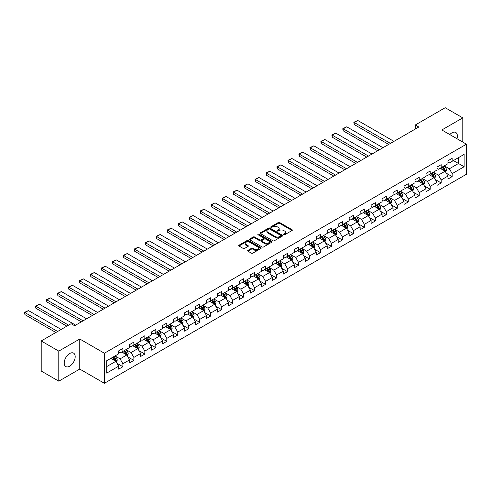 <?xml version="1.0" encoding="UTF-8"?>
<svg xmlns="http://www.w3.org/2000/svg" width="491" height="491" viewBox="0 0 491 491"><rect width="100%" height="100%" fill="white"/><g stroke="black" fill="none" stroke-linecap="round" stroke-linejoin="round"><path stroke-width="0.74" d="M283.749 234.747A0.681 0.393 0 0 0 284.719 234.747L292.053 230.512A0.976 0.565 0 0 0 292.341 230.113A0.976 0.565 0 0 0 292.053 229.714L279.625 222.533A0.976 0.565 0 0 0 278.244 222.533L270.903 226.774A0.681 0.393 0 0 0 271.873 227.333L272.818 226.781A3.124 1.804 0 0 1 277.237 226.781L278.274 227.382A3.124 1.804 0 0 1 279.189 228.659A3.124 1.804 0 0 1 278.274 229.935L277.329 230.482A0.681 0.393 0 0 0 278.293 231.04L279.244 230.488A3.124 1.804 0 0 1 283.663 230.488L284.7 231.089A3.124 1.804 0 0 1 285.615 232.366A3.124 1.804 0 0 1 284.7 233.642L283.749 234.189A0.681 0.393 0 0 0 283.749 234.747L283.749 234.189M69.697 366.188A7.764 4.48 120 0 0 74.767 359.344A7.764 4.48 120 0 0 73.582 353.127A7.764 4.48 120 0 0 69.697 353.514A7.764 4.48 120 0 0 64.628 360.351A7.764 4.48 120 0 0 65.819 366.568A7.764 4.48 120 0 0 69.697 366.188M456.949 138.708A7.764 4.48 120 0 0 455.765 132.472A7.764 4.48 120 0 0 451.886 132.858A7.764 4.48 120 0 0 449.774 134.565M247.924 250.367A0.976 0.565 0 0 0 247.636 250.766A0.976 0.565 0 0 0 247.924 251.165L251.41 253.178A0.976 0.565 0 0 0 252.791 253.178L260.942 248.471A0.976 0.565 0 0 0 261.23 248.072A0.976 0.565 0 0 0 260.942 247.673L248.507 240.498A0.976 0.565 0 0 0 247.126 240.498L238.982 245.205A0.976 0.565 0 0 0 238.694 245.604A0.976 0.565 0 0 0 238.982 246.003L243.192 248.434A0.976 0.565 0 0 0 244.573 248.434L248.059 246.421A0.976 0.565 0 0 0 248.348 246.022A0.976 0.565 0 0 0 248.059 245.623L245.973 244.414A2.615 1.51 0 0 1 245.205 243.352A2.615 1.51 0 0 1 246.82 241.959A2.615 1.51 0 0 1 249.667 242.284L257.849 247.01A2.615 1.51 0 0 1 258.616 248.072A2.615 1.51 0 0 1 257.002 249.465A2.615 1.51 0 0 1 254.154 249.14L252.791 248.354A0.976 0.565 0 0 0 251.41 248.354L247.924 250.367L247.924 251.165L251.41 249.164L251.41 248.354M79.763 339.011L58.791 351.114L41.201 340.957L41.201 371.018L58.791 381.176L79.763 369.072L104.387 383.287L104.387 353.225L79.763 339.011L79.763 369.072M462.792 142.077L462.792 117.871L441.826 129.974L466.45 144.188L104.387 353.225M462.792 117.871L445.202 107.713L415.3 124.978L415.3 129.041M41.201 340.957L71.109 323.698L74.626 325.729L418.817 127.009L415.3 124.978M272.892 240.78A0.976 0.565 0 0 0 274.273 240.78L282.417 236.073A0.976 0.565 0 0 0 282.706 235.674A0.976 0.565 0 0 0 282.417 235.275L269.989 228.1A0.976 0.565 0 0 0 268.608 228.1L260.457 232.802A0.976 0.565 0 0 0 260.175 233.2A0.976 0.565 0 0 0 260.457 233.599L272.892 240.78M258.346 234.894A0.681 0.393 0 0 1 259.039 234.993L271.67 242.278L263.532 246.979A0.976 0.565 0 0 1 262.151 246.979L249.716 239.798L249.716 239A0.976 0.565 0 0 0 249.434 239.399A0.976 0.565 0 0 0 249.716 239.798M249.716 239L253.209 236.987A0.976 0.565 0 0 1 254.59 236.987L259.629 239.903A0.976 0.565 0 0 0 261.009 239.903L263.323 238.565A0.976 0.565 0 0 0 263.612 238.166A0.976 0.565 0 0 0 263.323 237.767L258.076 234.735A0.681 0.393 0 0 1 259.039 234.176L271.683 241.474A0.976 0.565 0 0 1 271.965 241.873A0.976 0.565 0 0 1 271.683 242.272L271.683 241.474M104.387 383.287L466.45 174.25L466.45 144.188M117.018 363.322L122.891 366.716L122.891 363.745L129.642 359.848L129.642 362.812L133.865 360.376L133.865 357.411L140.622 353.514L140.622 356.478L144.839 354.042L144.839 351.071L151.596 347.174L151.596 350.138L155.819 347.702L155.819 344.737L162.57 340.84L162.57 343.804L166.793 341.368L166.793 338.403L173.55 334.5L173.55 337.464L177.767 335.028L177.767 332.063L184.524 328.166L184.524 331.13L188.747 328.694L188.747 325.729L195.498 321.826L195.498 324.79L199.72 322.354L199.72 319.389L206.478 315.492L206.478 318.456L210.694 316.02L210.694 313.055L217.452 309.152L217.452 312.116L221.674 309.68L221.674 306.715L228.425 302.818L228.425 305.783L232.648 303.346L232.648 300.382L239.405 296.478L239.405 299.442L243.622 297.006L243.622 294.041L250.379 290.144L250.379 293.109L254.602 290.672L254.602 287.708L261.353 283.804L261.353 286.769L265.576 284.332L265.576 281.368L272.333 277.47L272.333 280.435L276.55 277.998L276.55 275.034L283.307 271.13L283.307 274.095L287.53 271.658L287.53 268.694L294.281 264.796L294.281 267.761L298.503 265.324L298.503 262.36L305.261 258.456L305.261 261.421L309.483 258.984L309.483 256.02L316.235 252.122L316.235 255.087L320.457 252.65L320.457 249.686L327.209 245.782L327.209 248.753L331.431 246.31L331.431 243.346L338.189 239.448L338.189 242.413L342.411 239.976L342.411 237.012L349.162 233.108L349.162 236.079L353.385 233.636L353.385 230.672L360.136 226.774L360.136 229.739L364.359 227.302L364.359 224.338L371.116 220.434L371.116 223.405L375.339 220.962L375.339 217.998L382.09 214.101L382.09 217.065L386.313 214.628L386.313 211.664L393.064 207.761L393.064 210.731L397.287 208.288L397.287 205.324L404.044 201.427L404.044 204.391L408.267 201.954L408.267 198.99L415.018 195.087L415.018 198.057L419.24 195.621L419.24 192.65L425.992 188.753L425.992 191.717L430.214 189.28L430.214 186.316L436.972 182.413L436.972 185.383L441.194 182.947L441.194 179.976L447.945 176.079L447.945 179.043L452.168 176.607L452.168 173.642L464.13 166.737L464.13 154.389L458.502 157.636L458.502 163.485L464.13 166.737M122.891 366.716L118.669 369.152L118.669 366.188L106.707 373.092L106.707 360.744L118.669 353.839L118.669 350.869L122.891 348.432L122.891 351.396L129.642 347.499L129.642 344.535L133.865 342.098L133.865 345.063L140.622 341.165L140.622 338.195L144.839 335.758L144.839 338.722L151.596 334.825L151.596 331.861L155.819 329.424L155.819 332.389L162.57 328.491L162.57 325.521L166.793 323.084L166.793 326.049L173.55 322.151L173.55 319.187L177.767 316.75L177.767 319.715L184.524 315.817L184.524 312.847L188.747 310.41L188.747 313.381L195.498 309.477L195.498 306.513L199.72 304.076L199.72 307.041L206.478 303.143L206.478 300.173L210.694 297.736L210.694 300.707L217.452 296.803L217.452 293.839L221.674 291.402L221.674 294.367L228.425 290.469L228.425 287.505L232.648 285.062L232.648 288.033L239.405 284.129L239.405 281.165L243.622 278.728L243.622 281.693L250.379 277.796L250.379 274.831L254.602 272.388L254.602 275.359L261.353 271.455L261.353 268.491L265.576 266.054L265.576 269.019L272.333 265.122L272.333 262.157L276.55 259.714L276.55 262.685L283.307 258.782L283.307 255.817L287.53 253.381L287.53 256.345L294.281 252.448L294.281 249.483L298.503 247.041L298.503 250.011L305.261 246.108L305.261 243.143L309.483 240.707L309.483 243.671L316.235 239.774L316.235 236.809L320.457 234.373L320.457 237.337L327.209 233.434L327.209 230.469L331.431 228.033L331.431 230.997L338.189 227.1L338.189 224.135L342.411 221.699L342.411 224.663L349.162 220.76L349.162 217.795L353.385 215.359L353.385 218.323L360.136 214.426L360.136 211.461L364.359 209.025L364.359 211.989L371.116 208.086L371.116 205.121L375.339 202.685L375.339 205.649L382.09 201.752L382.09 198.787L386.313 196.351L386.313 199.315L393.064 195.412L393.064 192.447L397.287 190.011L397.287 192.975L404.044 189.078L404.044 186.114L408.267 183.677L408.267 186.641L415.018 182.738L415.018 179.774L419.24 177.337L419.24 180.301L425.992 176.404L425.992 173.44L430.214 171.003L430.214 173.967L436.972 170.064L436.972 167.1L441.194 164.663L441.194 167.627L447.945 163.73L447.945 160.766L452.168 158.329L452.168 161.294L464.13 154.389M121.762 352.047L126.831 354.975L120.074 358.872L115.011 355.95M118.669 352.213L120.074 353.023L122.891 351.396M120.074 358.872L122.891 363.745M126.831 354.975L129.642 359.848M132.742 345.713L137.805 348.635L131.054 352.538L125.984 349.61M129.642 345.873L131.054 346.689L133.865 345.063M131.054 352.538L133.865 357.411M137.805 348.635L140.622 353.514M143.716 339.373L148.779 342.301L142.028 346.198L136.964 343.277M140.622 339.539L142.028 340.349L144.839 338.722M142.028 346.198L144.839 351.071M148.779 342.301L151.596 347.174M154.69 333.039L159.759 335.961L153.002 339.864L147.938 336.936M151.596 333.199L153.002 334.015L155.819 332.389M153.002 339.864L155.819 344.737M159.759 335.961L162.57 340.84M165.67 326.699L170.733 329.627L163.982 333.524L158.912 330.603M162.57 326.865L163.982 327.675L166.793 326.049M163.982 333.524L166.793 338.403M170.733 329.627L173.55 334.5M176.643 320.365L181.707 323.287L174.956 327.19L169.892 324.263M173.55 320.525L174.956 321.341L177.767 319.715M174.956 327.19L177.767 332.063M181.707 323.287L184.524 328.166M187.617 314.025L192.687 316.953L185.929 320.85L180.866 317.929M184.524 314.191L185.929 315.001L188.747 313.381M185.929 320.85L188.747 325.729M192.687 316.953L195.498 321.826M198.597 307.691L203.661 310.613L196.909 314.516L191.84 311.589M195.498 307.851L196.909 308.667L199.72 307.041M196.909 314.516L199.72 319.389M203.661 310.613L206.478 315.492M209.571 301.351L214.635 304.279L207.883 308.176L202.82 305.255M206.478 301.517L207.883 302.327L210.694 300.707M207.883 308.176L210.694 313.055M214.635 304.279L217.452 309.152M220.545 295.017L225.615 297.939L218.857 301.842L213.794 298.915M217.452 295.177L218.857 295.993L221.674 294.367M218.857 301.842L221.674 306.715M225.615 297.939L228.425 302.818M231.525 288.677L236.588 291.605L229.837 295.502L224.768 292.581M228.425 288.843L229.837 289.653L232.648 288.033M229.837 295.502L232.648 300.382M236.588 291.605L239.405 296.478M242.499 282.343L247.562 285.271L240.811 289.168L235.748 286.241M239.405 282.503L240.811 283.319L243.622 281.693M240.811 289.168L243.622 294.041M247.562 285.271L250.379 290.144M253.473 276.003L258.542 278.931L251.785 282.828L246.721 279.907M250.379 276.169L251.785 276.979L254.602 275.359M251.785 282.828L254.602 287.708M258.542 278.931L261.353 283.804M264.453 269.669L269.516 272.597L262.765 276.494L257.695 273.567M261.353 269.829L262.765 270.645L265.576 269.019M262.765 276.494L265.576 281.368M269.516 272.597L272.333 277.47M275.426 263.336L280.49 266.257L273.739 270.154L268.675 267.233M272.333 263.495L273.739 264.305L276.55 262.685M273.739 270.154L276.55 275.034M280.49 266.257L283.307 271.13M286.4 256.996L291.47 259.923L284.712 263.82L279.649 260.893M283.307 257.161L284.712 257.971L287.53 256.345M284.712 263.82L287.53 268.694M291.47 259.923L294.281 264.796M297.38 250.662L302.444 253.583L295.692 257.48L290.623 254.559M294.281 250.821L295.692 251.631L298.503 250.011M295.692 257.48L298.503 262.36M302.444 253.583L305.261 258.456M308.354 244.322L313.418 247.249L306.666 251.147L301.603 248.219M305.261 244.487L306.666 245.297L309.483 243.671M306.666 251.147L309.483 256.02M313.418 247.249L316.235 252.122M319.328 237.988L324.398 240.909L317.64 244.806L312.577 241.885M316.235 238.147L317.64 238.957L320.457 237.337M317.64 244.806L320.457 249.686M324.398 240.909L327.209 245.782M330.308 231.648L335.371 234.575L328.62 238.473L323.551 235.545M327.209 231.813L328.62 232.624L331.431 230.997M328.62 238.473L331.431 243.346M335.371 234.575L338.189 239.448M341.282 225.314L346.345 228.235L339.594 232.139L334.531 229.211M338.189 225.473L339.594 226.283L342.411 224.663M339.594 232.139L342.411 237.012M346.345 228.235L349.162 233.108M352.256 218.974L357.325 221.901L350.568 225.799L345.504 222.871M349.162 219.139L350.568 219.95L353.385 218.323M350.568 225.799L353.385 230.672M357.325 221.901L360.136 226.774M363.236 212.64L368.299 215.561L361.548 219.465L356.478 216.537M360.136 212.799L361.548 213.61L364.359 211.989M361.548 219.465L364.359 224.338M368.299 215.561L371.116 220.434M374.21 206.3L379.273 209.227L372.522 213.125L367.458 210.203M371.116 206.465L372.522 207.276L375.339 205.649M372.522 213.125L375.339 217.998M379.273 209.227L382.09 214.101M385.183 199.966L390.253 202.887L383.496 206.791L378.432 203.863M382.09 200.125L383.496 200.936L386.313 199.315M383.496 206.791L386.313 211.664M390.253 202.887L393.064 207.761M396.163 193.626L401.227 196.553L394.476 200.451L389.406 197.529M393.064 193.792L394.476 194.602L397.287 192.975M394.476 200.451L397.287 205.324M401.227 196.553L404.044 201.427M407.137 187.292L412.201 190.213L405.449 194.117L400.386 191.189M404.044 187.452L405.449 188.268L408.267 186.641M405.449 194.117L408.267 198.99M412.201 190.213L415.018 195.087M418.111 180.952L423.181 183.88L416.423 187.777L411.36 184.855M415.018 181.118L416.423 181.928L419.24 180.301M416.423 187.777L419.24 192.65M423.181 183.88L425.992 188.753M429.091 174.618L434.154 177.539L427.403 181.443L422.334 178.515M425.992 174.778L427.403 175.594L430.214 173.967M427.403 181.443L430.214 186.316M434.154 177.539L436.972 182.413M440.065 168.278L445.134 171.206L438.377 175.103L433.314 172.181M436.972 168.444L438.377 169.254L441.194 167.627M438.377 175.103L441.194 179.976M445.134 171.206L447.945 176.079M453.432 160.563L458.502 163.485L449.351 168.769L444.287 165.841M447.945 162.104L449.351 162.92L452.168 161.294M449.351 168.769L452.168 173.642M58.791 351.114L58.791 381.176M106.707 366.593L115.851 361.308L110.788 358.387M115.851 361.308L118.669 366.188M446.294 173.213L452.168 176.607M435.314 179.553L441.194 182.947M424.341 185.886L430.214 189.28M413.367 192.226L419.24 195.621M402.387 198.56L408.267 201.954M391.413 204.9L397.287 208.288M380.439 211.234L386.313 214.628M369.459 217.574L375.339 220.962M358.485 223.908L364.359 227.302M347.511 230.248L353.385 233.636M336.531 236.582L342.411 239.976M325.558 242.922L331.431 246.31M314.584 249.256L320.457 252.65M303.604 255.596L309.483 258.984M292.63 261.93L298.503 265.324M281.656 268.27L287.53 271.658M270.676 274.604L276.55 277.998M259.702 280.944L265.576 284.332M248.728 287.278L254.602 290.672M237.748 293.618L243.622 297.006M226.774 299.952L232.648 303.346M215.801 306.292L221.674 309.68M204.821 312.626L210.694 316.02M193.847 318.966L199.72 322.354M182.873 325.3L188.747 328.694M171.893 331.64L177.767 335.028M160.919 337.974L166.793 341.368M149.945 344.314L155.819 347.702M138.965 350.648L144.839 354.042M127.991 356.988L133.865 360.376M284.025 234.845L284.7 234.453A3.124 1.804 0 0 0 285.615 233.176L285.615 232.366M279.189 228.659L279.189 229.469A3.124 1.804 0 0 1 278.274 230.745L277.599 231.138M292.053 229.714L292.053 230.512L279.625 223.35A0.976 0.565 0 0 0 278.244 223.35L271.179 227.425M282.417 235.275L282.417 236.073L269.989 228.91A0.976 0.565 0 0 0 268.608 228.91L260.469 233.606M280.692 235.956A0.681 0.393 0 0 0 280.692 235.398L269.78 229.094A0.681 0.393 0 0 0 268.816 229.094L267.816 229.671A3.124 1.804 0 0 0 266.895 230.948A3.124 1.804 0 0 0 267.816 232.225L275.273 236.533A3.124 1.804 0 0 0 279.692 236.533L280.692 235.956L280.692 236.766A0.681 0.393 0 0 0 280.895 236.484L280.895 235.674M266.895 230.948L266.895 231.764A3.124 1.804 0 0 0 267.816 233.035L267.816 232.225M280.692 236.766L279.692 237.343A3.124 1.804 0 0 1 275.273 237.343L267.816 233.035M249.735 239.811L253.209 237.804L253.209 236.987M263.612 238.166L263.612 238.976A0.976 0.565 0 0 1 263.323 239.375L261.009 240.713A0.976 0.565 0 0 1 259.629 240.713L254.59 237.804A0.976 0.565 0 0 0 253.209 237.804M264.858 242.922A2.615 1.51 0 0 0 267.705 243.248A2.615 1.51 0 0 0 269.32 241.854A2.615 1.51 0 0 0 268.552 240.786L265.674 239.123A0.976 0.565 0 0 0 264.293 239.123L261.979 240.461A0.976 0.565 0 0 0 261.691 240.86A0.976 0.565 0 0 0 261.979 241.259L264.858 242.922L264.858 243.732A2.615 1.51 0 0 0 267.705 244.058A2.615 1.51 0 0 0 269.32 242.664L269.32 241.854M261.691 240.86L261.691 241.67A0.976 0.565 0 0 0 261.979 242.069L261.979 241.259M264.858 243.732L261.979 242.069M258.616 248.072L258.616 248.888A2.615 1.51 0 0 1 257.002 250.281A2.615 1.51 0 0 1 254.154 249.956L252.791 249.164A0.976 0.565 0 0 0 251.41 249.164M245.205 243.352L245.205 244.162A2.615 1.51 0 0 0 245.973 245.23L245.973 244.414M248.059 245.623L248.059 246.421L245.973 245.23M260.942 247.673L260.942 248.471L248.507 241.308A0.976 0.565 0 0 0 247.126 241.308L238.994 246.009M445.687 172.169L446.522 170.058A2.639 1.522 -120 0 0 445.681 167.812L444.232 165.872M390.425 143.397L354.214 122.492L357.73 120.461L393.948 141.365M441.697 169.223L440.715 167.904M354.214 124.524L353.827 122.265L354.214 122.492L354.214 124.524L388.669 144.415M442.047 167.136L443.502 169.07A2.639 1.522 60 0 1 444.257 170.659L445.098 170.168A2.639 1.522 -120 0 0 444.349 168.585L442.894 166.645M442.231 167.026L443.846 169.18A1.344 0.773 60 0 1 444.091 169.585L445.098 170.168M353.827 122.265L357.73 120.461M434.713 178.503L435.548 176.398A2.639 1.522 -120 0 0 434.707 174.152L433.252 172.212M379.451 149.737L343.24 128.826L346.756 126.795L382.968 147.705M430.724 175.557L429.735 174.244M343.24 130.858L342.853 129.415L342.853 128.605L343.24 128.826L343.24 130.858L377.696 150.749M431.073 173.47L432.528 175.41A2.639 1.522 60 0 1 433.283 176.993L434.124 176.508A2.639 1.522 -120 0 0 433.369 174.925L431.92 172.985M431.258 173.366L432.866 175.514A1.344 0.773 60 0 1 433.111 175.925L434.124 176.508M342.853 128.605L346.756 126.795M423.733 184.843L424.574 182.732A2.639 1.522 -120 0 0 423.733 180.485L422.278 178.546M368.477 156.07L332.26 135.166L335.783 133.135L371.994 154.039M419.75 181.897L418.762 180.578M332.26 137.198L331.873 134.939L332.26 135.166L332.26 137.198L366.716 157.089M420.1 179.81L421.548 181.744A2.639 1.522 60 0 1 422.303 183.333L423.15 182.842A2.639 1.522 -120 0 0 422.395 181.259L420.94 179.319M420.284 179.7L421.892 181.854A1.344 0.773 60 0 1 422.137 182.259L423.15 182.842M331.873 134.939L335.783 133.135M412.759 191.177L413.594 189.072A2.639 1.522 -120 0 0 412.753 186.826L411.305 184.886M357.497 162.411L321.286 141.5L324.803 139.469L361.02 160.379M408.77 188.231L407.788 186.918M321.286 143.532L320.899 142.089L320.899 141.279L321.286 141.5L321.286 143.532L355.742 163.423M409.12 186.144L410.574 188.084A2.639 1.522 60 0 1 411.329 189.667L412.17 189.182A2.639 1.522 -120 0 0 411.421 187.593L409.967 185.659M409.304 186.04L410.918 188.188A1.344 0.773 60 0 1 411.163 188.599L412.17 189.182M320.899 141.279L324.803 139.469M401.785 197.517L402.62 195.406A2.639 1.522 -120 0 0 401.779 193.159L400.325 191.22M346.523 168.744L310.312 147.84L313.829 145.809L350.04 166.713M397.796 194.571L396.808 193.251M310.312 149.872L309.925 147.613L310.312 147.84L310.312 149.872L344.762 169.763M398.146 192.484L399.6 194.418A2.639 1.522 60 0 1 400.355 196.007L401.196 195.516A2.639 1.522 -120 0 0 400.441 193.933L398.993 191.993M398.33 192.374L399.938 194.528A1.344 0.773 60 0 1 400.183 194.933L401.196 195.516M309.925 147.613L313.829 145.809M390.805 203.851L391.646 201.746A2.639 1.522 -120 0 0 390.805 199.499L389.351 197.56M335.549 175.084L299.332 154.174L302.855 152.142L339.066 173.053M386.822 200.905L385.834 199.591M299.332 156.206L298.945 154.763L298.945 153.953L299.332 154.174L299.332 156.206L333.788 176.097M387.172 198.818L388.62 200.758A2.639 1.522 60 0 1 389.375 202.341L390.222 201.856A2.639 1.522 -120 0 0 389.467 200.267L388.013 198.333M387.356 198.714L388.964 200.862A1.344 0.773 60 0 1 389.21 201.273L390.222 201.856M298.945 153.953L302.855 152.142M379.831 210.191L380.666 208.08A2.639 1.522 -120 0 0 379.825 205.833L378.377 203.894M324.569 181.418L288.358 160.514L291.875 158.483L328.092 179.387M375.842 207.245L374.86 205.925M288.358 162.546L287.971 160.287L288.358 160.514L288.358 162.546L322.814 182.437M376.192 205.158L377.647 207.092A2.639 1.522 60 0 1 378.401 208.681L379.242 208.19A2.639 1.522 -120 0 0 378.493 206.607L377.039 204.667M376.376 205.048L377.99 207.202A1.344 0.773 60 0 1 378.236 207.607L379.242 208.19M287.971 160.287L291.875 158.483M368.858 216.525L369.692 214.42A2.639 1.522 -120 0 0 368.851 212.173L367.397 210.234M313.596 187.758L277.384 166.848L280.901 164.816L317.112 185.727M364.868 213.579L363.88 212.265M277.384 168.879L276.998 167.437L276.998 166.627L277.384 166.848L277.384 168.879L311.834 188.771M365.218 211.492L366.673 213.432A2.639 1.522 60 0 1 367.428 215.015L368.268 214.53A2.639 1.522 -120 0 0 367.513 212.941L366.065 211.007M365.402 211.388L367.01 213.536A1.344 0.773 60 0 1 367.256 213.947L368.268 214.53M276.998 166.627L280.901 164.816M357.878 222.865L358.718 220.754A2.639 1.522 -120 0 0 357.878 218.507L356.423 216.568M302.622 194.092L266.404 173.188L269.927 171.156L306.139 192.061M353.894 219.919L352.906 218.599M266.404 175.219L266.018 172.961L266.404 173.188L266.404 175.219L300.86 195.111M354.244 217.826L355.693 219.765A2.639 1.522 60 0 1 356.448 221.355L357.295 220.864A2.639 1.522 -120 0 0 356.54 219.281L355.085 217.341M354.428 217.722L356.036 219.876A1.344 0.773 60 0 1 356.282 220.281L357.295 220.864M266.018 172.961L269.927 171.156M346.904 229.199L347.738 227.088A2.639 1.522 -120 0 0 346.898 224.847L345.449 222.908M291.642 200.432L255.43 179.522L258.947 177.49L295.165 198.401M342.914 226.253L341.932 224.939M255.43 181.553L255.044 180.111L255.044 179.301L255.43 179.522L255.43 181.553L289.886 201.445M343.264 224.166L344.719 226.106A2.639 1.522 60 0 1 345.474 227.689L346.315 227.204A2.639 1.522 -120 0 0 345.566 225.615L344.111 223.681M343.448 224.062L345.063 226.21A1.344 0.773 60 0 1 345.308 226.621L346.315 227.204M255.044 179.301L258.947 177.49M335.93 235.533L336.765 233.428A2.639 1.522 -120 0 0 335.924 231.181L334.469 229.242M280.668 206.766L244.457 185.862L247.973 183.83L284.185 204.735M331.941 232.593L330.952 231.273M244.457 187.893L244.07 185.635L244.457 185.862L244.457 187.893L278.906 207.785M332.29 230.5L333.745 232.439A2.639 1.522 60 0 1 334.5 234.029L335.341 233.538A2.639 1.522 -120 0 0 334.586 231.955L333.137 230.015M332.475 230.396L334.083 232.55A1.344 0.773 60 0 1 334.328 232.955L335.341 233.538M244.07 185.635L247.973 183.83M324.95 241.873L325.791 239.761A2.639 1.522 -120 0 0 324.95 237.521L323.495 235.582M269.694 213.106L233.477 192.196L237 190.164L273.211 211.075M320.967 238.927L319.979 237.613M233.477 194.227L233.09 192.785L233.09 191.975L233.477 192.196L233.477 194.227L267.933 214.119M321.317 236.84L322.765 238.779A2.639 1.522 60 0 1 323.52 240.363L324.367 239.878A2.639 1.522 -120 0 0 323.612 238.288L322.157 236.355M321.501 236.736L323.109 238.884A1.344 0.773 60 0 1 323.354 239.295L324.367 239.878M233.09 191.975L237 190.164M313.976 248.207L314.811 246.101A2.639 1.522 -120 0 0 313.97 243.855L312.522 241.916M258.714 219.44L222.503 198.536L226.02 196.504L262.237 217.409M309.987 245.267L309.005 243.947M222.503 200.567L222.116 198.309L222.503 198.536L222.503 200.567L256.959 220.459M310.337 243.174L311.791 245.113A2.639 1.522 60 0 1 312.546 246.703L313.387 246.212A2.639 1.522 -120 0 0 312.632 244.628L311.184 242.689M310.521 243.07L312.135 245.224A1.344 0.773 60 0 1 312.38 245.629L313.387 246.212M222.116 198.309L226.02 196.504M303.002 254.547L303.837 252.435A2.639 1.522 -120 0 0 302.996 250.195L301.542 248.256M247.74 225.78L211.529 204.87L215.046 202.838L251.257 223.749M299.013 251.601L298.025 250.287M211.529 206.901L211.142 205.459L211.142 204.649L211.529 204.87L211.529 206.901L245.979 226.793M299.363 249.514L300.817 251.453A2.639 1.522 60 0 1 301.572 253.037L302.413 252.552A2.639 1.522 -120 0 0 301.658 250.962L300.21 249.023M299.547 249.41L301.155 251.558A1.344 0.773 60 0 1 301.4 251.969L302.413 252.552M211.142 204.649L215.046 202.838M292.022 260.881L292.863 258.775A2.639 1.522 -120 0 0 292.022 256.529L290.568 254.59M236.766 232.114L200.549 211.21L204.072 209.178L240.283 230.083M288.039 257.941L287.051 256.621M200.549 213.241L200.162 210.983L200.549 211.21L200.549 213.241L235.005 233.133M288.389 255.848L289.837 257.787A2.639 1.522 60 0 1 290.592 259.377L291.439 258.886A2.639 1.522 -120 0 0 290.684 257.302L289.23 255.363M288.573 255.743L290.181 257.898A1.344 0.773 60 0 1 290.426 258.303L291.439 258.886M200.162 210.983L204.072 209.178M281.048 267.221L281.883 265.109A2.639 1.522 -120 0 0 281.042 262.869L279.594 260.93M225.786 238.454L189.575 217.544L193.092 215.512L229.309 236.423M277.059 264.275L276.077 262.961M189.575 219.575L189.188 218.133L189.188 217.323L189.575 217.544L189.575 219.575L224.031 239.467M277.409 262.188L278.863 264.127A2.639 1.522 60 0 1 279.618 265.711L280.459 265.226A2.639 1.522 -120 0 0 279.704 263.636L278.256 261.697M277.593 262.084L279.207 264.232A1.344 0.773 60 0 1 279.453 264.637L280.459 265.226M189.188 217.323L193.092 215.512M270.075 273.555L270.909 271.449A2.639 1.522 -120 0 0 270.068 269.203L268.614 267.264M214.812 244.788L178.601 223.884L182.118 221.852L218.329 242.757M266.085 270.615L265.097 269.295M178.601 225.915L178.215 223.657L178.601 223.884L178.601 225.915L213.051 245.807M266.435 268.522L267.89 270.461A2.639 1.522 60 0 1 268.645 272.051L269.485 271.56A2.639 1.522 -120 0 0 268.73 269.976L267.282 268.037M266.619 268.417L268.227 270.566A1.344 0.773 60 0 1 268.473 270.977L269.485 271.56M178.215 223.657L182.118 221.852M259.095 279.895L259.935 277.783A2.639 1.522 -120 0 0 259.095 275.543L257.64 273.604M203.839 251.128L167.621 230.218L171.144 228.186L207.355 249.097M255.111 276.949L254.123 275.635M167.621 232.249L167.235 230.807L167.235 229.997L167.621 230.218L167.621 232.249L202.077 252.141M255.461 274.862L256.91 276.801A2.639 1.522 60 0 1 257.665 278.385L258.512 277.9A2.639 1.522 -120 0 0 257.757 276.31L256.302 274.371M255.645 274.757L257.253 276.906A1.344 0.773 60 0 1 257.499 277.311L258.512 277.9M167.235 229.997L171.144 228.186M248.121 286.228L248.955 284.123A2.639 1.522 -120 0 0 248.115 281.877L246.666 279.938M192.859 257.462L156.647 236.558L160.164 234.526L196.382 255.43M244.131 283.289L243.149 281.969M156.647 238.589L156.261 236.331L156.647 236.558L156.647 238.589L191.103 258.481M244.481 281.196L245.936 283.135A2.639 1.522 60 0 1 246.691 284.725L247.532 284.234A2.639 1.522 -120 0 0 246.777 282.65L245.328 280.711M244.665 281.091L246.279 283.239A1.344 0.773 60 0 1 246.525 283.651L247.532 284.234M156.261 236.331L160.164 234.526M237.147 292.568L237.982 290.457A2.639 1.522 -120 0 0 237.141 288.217L235.686 286.278M181.885 263.802L145.674 242.892L149.19 240.86L185.402 261.771M233.157 289.622L232.169 288.309M145.674 244.923L145.287 243.481L145.287 242.671L145.674 242.892L145.674 244.923L180.123 264.815M233.507 287.536L234.962 289.475A2.639 1.522 60 0 1 235.717 291.059L236.558 290.574A2.639 1.522 -120 0 0 235.803 288.984L234.354 287.045M233.691 287.431L235.299 289.58A1.344 0.773 60 0 1 235.545 289.985L236.558 290.574M145.287 242.671L149.19 240.86M226.167 298.902L227.008 296.797A2.639 1.522 -120 0 0 226.167 294.551L224.712 292.611M170.911 270.136L134.694 249.232L138.216 247.2L174.428 268.104M222.184 295.963L221.195 294.643M134.694 251.263L134.307 249.005L134.694 249.232L134.694 251.263L169.15 271.155M222.533 293.87L223.982 295.809A2.639 1.522 60 0 1 224.737 297.399L225.584 296.908A2.639 1.522 -120 0 0 224.829 295.324L223.374 293.385M222.718 293.765L224.326 295.913A1.344 0.773 60 0 1 224.571 296.325L225.584 296.908M134.307 249.005L138.216 247.2M215.193 305.242L216.028 303.131A2.639 1.522 -120 0 0 215.187 300.885L213.738 298.951M159.931 276.476L123.72 255.565L127.237 253.534L163.454 274.444M211.204 302.296L210.216 300.983M123.72 257.597L123.333 256.155L123.333 255.345L123.72 255.565L123.72 257.597L158.176 277.489M211.553 300.21L213.008 302.149A2.639 1.522 60 0 1 213.763 303.733L214.604 303.248A2.639 1.522 -120 0 0 213.849 301.658L212.4 299.719M211.738 300.105L213.352 302.253A1.344 0.773 60 0 1 213.591 302.659L214.604 303.248M123.333 255.345L127.237 253.534M204.219 311.576L205.054 309.471A2.639 1.522 -120 0 0 204.213 307.225L202.758 305.285M148.957 282.81L112.746 261.906L116.263 259.874L152.474 280.778M200.23 308.636L199.242 307.317M112.746 263.931L112.359 261.678L112.746 261.906L112.746 263.931L147.196 283.829M200.58 306.544L202.034 308.483A2.639 1.522 60 0 1 202.789 310.073L203.63 309.582A2.639 1.522 -120 0 0 202.875 307.998L201.427 306.059M200.764 306.439L202.372 308.587A1.344 0.773 60 0 1 202.617 308.999L203.63 309.582M112.359 261.678L116.263 259.874M193.239 317.916L194.08 315.805A2.639 1.522 -120 0 0 193.239 313.559L191.785 311.625M137.983 289.15L101.766 268.239L105.289 266.208L141.5 287.118M189.256 314.97L188.268 313.657M101.766 270.271L101.379 268.829L101.379 268.018L101.766 268.239L101.766 270.271L136.222 290.163M189.606 312.884L191.054 314.823A2.639 1.522 60 0 1 191.809 316.407L192.656 315.922A2.639 1.522 -120 0 0 191.901 314.332L190.447 312.393M189.79 312.773L191.398 314.927A1.344 0.773 60 0 1 191.643 315.332L192.656 315.922M101.379 268.018L105.289 266.208M182.265 324.25L183.1 322.145A2.639 1.522 -120 0 0 182.259 319.899L180.811 317.959M127.003 295.484L90.792 274.579L94.309 272.548L130.526 293.452M178.276 321.31L177.288 319.991M90.792 276.605L90.405 274.352L90.792 274.579L90.792 276.605L125.248 296.503M178.626 319.218L180.08 321.157A2.639 1.522 60 0 1 180.835 322.747L181.676 322.256A2.639 1.522 -120 0 0 180.921 320.672L179.473 318.733M178.81 319.113L180.424 321.261A1.344 0.773 60 0 1 180.663 321.673L181.676 322.256M90.405 274.352L94.309 272.548M171.291 330.59L172.126 328.479A2.639 1.522 -120 0 0 171.285 326.233L169.831 324.299M116.029 301.824L79.818 280.913L83.335 278.882L119.546 299.792M167.302 327.644L166.314 326.331M79.818 282.945L79.432 281.503L79.432 280.692L79.818 280.913L79.818 282.945L114.268 302.837M167.652 325.558L169.107 327.497A2.639 1.522 60 0 1 169.861 329.08L170.702 328.596A2.639 1.522 -120 0 0 169.947 327.006L168.499 325.067M167.836 325.447L169.444 327.601A1.344 0.773 60 0 1 169.69 328.006L170.702 328.596M79.432 280.692L83.335 278.882M160.311 336.924L161.152 334.819A2.639 1.522 -120 0 0 160.311 332.573L158.857 330.633M105.056 308.158L68.838 287.253L72.361 285.222L108.572 306.126M156.328 333.984L155.34 332.665M68.838 289.279L68.452 287.026L68.838 287.253L68.838 289.279L103.294 309.17M156.678 331.891L158.127 333.831A2.639 1.522 60 0 1 158.881 335.414L159.728 334.93A2.639 1.522 -120 0 0 158.974 333.346L157.519 331.407M156.862 331.787L158.47 333.935A1.344 0.773 60 0 1 158.716 334.346L159.728 334.93M68.452 287.026L72.361 285.222M149.338 343.264L150.172 341.153A2.639 1.522 -120 0 0 149.332 338.907L147.883 336.973M94.076 314.498L57.864 293.587L61.381 291.556L97.599 312.466M145.348 340.318L144.36 338.999M57.864 295.619L57.478 294.177L57.478 293.366L57.864 293.587L57.864 295.619L92.32 315.51M145.698 338.231L147.153 340.171A2.639 1.522 60 0 1 147.908 341.754L148.748 341.27A2.639 1.522 -120 0 0 147.994 339.68L146.545 337.74M145.882 338.121L147.496 340.275A1.344 0.773 60 0 1 147.736 340.68L148.748 341.27M57.478 293.366L61.381 291.556M138.364 349.598L139.199 347.493A2.639 1.522 -120 0 0 138.358 345.247L136.903 343.307M83.102 320.832L46.891 299.921L50.407 297.896L86.619 318.8M134.374 346.658L133.386 345.339M46.891 301.953L46.504 300.51L46.504 299.7L46.891 299.921L46.891 301.953L81.34 321.844M134.724 344.565L136.179 346.505A2.639 1.522 60 0 1 136.934 348.088L137.775 347.603A2.639 1.522 -120 0 0 137.02 346.02L135.571 344.081M134.908 344.461L136.516 346.609A1.344 0.773 60 0 1 136.762 347.02L137.775 347.603M46.504 299.7L50.407 297.896M127.384 355.938L128.225 353.827A2.639 1.522 -120 0 0 127.384 351.581L125.929 349.647M68.611 325.14L35.911 306.261L39.433 304.23L75.645 325.14M123.401 352.992L122.412 351.673M35.911 308.293L35.524 306.85L35.524 306.04L35.911 306.261L35.911 308.293L66.85 326.153M123.75 350.905L125.199 352.845A2.639 1.522 60 0 1 125.954 354.428L126.801 353.943A2.639 1.522 -120 0 0 126.046 352.354L124.591 350.414M123.935 350.795L125.543 352.949A1.344 0.773 60 0 1 125.788 353.354L126.801 353.943M35.524 306.04L39.433 304.23M116.41 362.272L117.245 360.167A2.639 1.522 -120 0 0 116.404 357.921L114.955 355.981M57.631 331.474L24.937 312.595L28.453 310.57L61.148 329.443M112.421 359.326L111.432 358.013M24.937 314.627L24.55 313.184L24.55 312.374L24.937 312.595L24.937 314.627L55.876 332.493M112.77 357.239L114.225 359.179A2.639 1.522 60 0 1 114.98 360.762L115.821 360.277A2.639 1.522 -120 0 0 115.066 358.694L113.617 356.754M112.955 357.135L114.569 359.283A1.344 0.773 60 0 1 114.808 359.694L115.821 360.277M24.55 312.374L28.453 310.57M284.7 234.453L284.7 233.642M277.329 231.04L277.329 230.482M278.274 230.745L278.274 229.935M270.903 227.333L270.903 226.774M278.244 223.35L278.244 222.533M279.625 223.35L279.625 222.533M260.457 233.599L260.457 232.802M268.608 228.91L268.608 228.1M269.989 228.91L269.989 228.1M275.273 237.343L275.273 236.533M279.692 237.343L279.692 236.533M254.59 237.804L254.59 236.987M259.629 240.713L259.629 239.903M261.009 240.713L261.009 239.903M263.323 239.375L263.323 238.565M259.039 234.993L259.039 234.176M252.791 249.164L252.791 248.354M254.154 249.956L254.154 249.14M238.982 246.003L238.982 245.205M247.126 241.308L247.126 240.498M248.507 241.308L248.507 240.498M444.871 171.052L446.509 170.107M444.349 168.585L445.681 167.812M442.471 169.665L443.502 169.07M433.897 177.392L435.529 176.447M433.369 174.925L434.707 174.152M431.497 176.005L432.528 175.41M422.917 183.726L424.555 182.781M422.395 181.259L423.733 180.485M420.517 182.339L421.548 181.744M411.943 190.066L413.582 189.121M411.421 187.593L412.753 186.826M409.543 188.679L410.574 188.084M400.969 196.4L402.602 195.455M400.441 193.933L401.779 193.159M398.569 195.013L399.6 194.418M389.989 202.74L391.628 201.795M389.467 200.267L390.805 199.499M387.589 201.353L388.62 200.758M379.015 209.074L380.654 208.129M378.493 206.607L379.825 205.833M376.615 207.687L377.647 207.092M368.041 215.414L369.674 214.469M367.513 212.941L368.851 212.173M365.642 214.027L366.673 213.432M357.061 221.748L358.7 220.803M356.54 219.281L357.878 218.507M354.662 220.361L355.693 219.765M346.087 228.088L347.726 227.143M345.566 225.615L346.898 224.847M343.688 226.701L344.719 226.106M335.114 234.422L336.746 233.477M334.586 231.955L335.924 231.181M332.714 233.035L333.745 232.439M324.134 240.762L325.772 239.817M323.612 238.288L324.95 237.521M321.734 239.375L322.765 238.779M313.16 247.096L314.799 246.151M312.632 244.628L313.97 243.855M310.76 245.709L311.791 245.113M302.186 253.436L303.819 252.491M301.658 250.962L302.996 250.195M299.786 252.049L300.817 251.453M291.206 259.77L292.845 258.825M290.684 257.302L292.022 256.529M288.806 258.383L289.837 257.787M280.232 266.11L281.871 265.165M279.704 263.636L281.042 262.869M277.832 264.723L278.863 264.127M269.258 272.444L270.891 271.498M268.73 269.976L270.068 269.203M266.858 271.057L267.89 270.461M258.278 278.784L259.917 277.838M257.757 276.31L259.095 275.543M255.879 277.397L256.91 276.801M247.304 285.118L248.943 284.172M246.777 282.65L248.115 281.877M244.905 283.73L245.936 283.135M236.331 291.458L237.963 290.512M235.803 288.984L237.141 288.217M233.931 290.071L234.962 289.475M225.351 297.791L226.989 296.846M224.829 295.324L226.167 294.551M222.951 296.404L223.982 295.809M214.377 304.125L216.015 303.186M213.849 301.658L215.187 300.885M211.977 302.744L213.008 302.149M203.403 310.465L205.035 309.52M202.875 307.998L204.213 307.225M201.003 309.078L202.034 308.483M192.423 316.799L194.062 315.86M191.901 314.332L193.239 313.559M190.023 315.418L191.054 314.823M181.449 323.139L183.088 322.194M180.921 320.672L182.259 319.899M179.049 321.752L180.08 321.157M170.475 329.473L172.108 328.534M169.947 327.006L171.285 326.233M168.075 328.092L169.107 327.497M159.495 335.813L161.134 334.868M158.974 333.346L160.311 332.573M157.095 334.426L158.127 333.831M148.521 342.147L150.16 341.208M147.994 339.68L149.332 338.907M146.122 340.766L147.153 340.171M137.548 348.487L139.18 347.542M137.02 346.02L138.358 345.247M135.148 347.1L136.179 346.505M126.568 354.821L128.206 353.882M126.046 352.354L127.384 351.581M124.168 353.44L125.199 352.845M115.594 361.161L117.232 360.216M115.066 358.694L116.404 357.921M113.194 359.774L114.225 359.179"/></g></svg>
